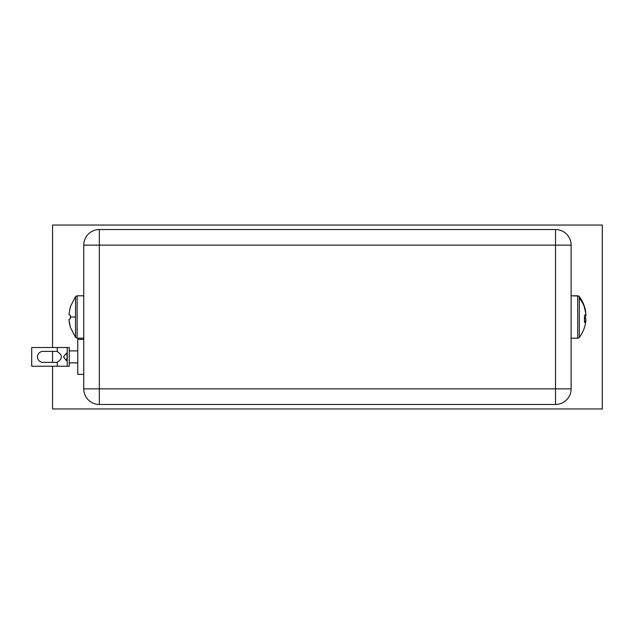<?xml version="1.0" encoding="UTF-8"?>
<svg xmlns="http://www.w3.org/2000/svg" width="634" height="634" viewBox="0 0 634 634"><rect width="100%" height="100%" fill="white"/><g stroke="black" fill="none" stroke-linecap="round" stroke-linejoin="round"><path stroke-width="0.95" d="M52.559 347.511L52.559 225.046L602.3 225.046L602.3 408.954L52.559 408.954L52.559 366.254M52.559 362.379L52.559 351.387M99.34 404.46L555.519 404.46L555.519 388.864L99.34 388.864L99.34 404.46A15.596 15.596 0 0 1 83.743 388.864L83.743 245.136A15.596 15.596 0 0 1 99.34 229.54L555.519 229.54A15.596 15.596 0 0 1 571.115 245.136L571.115 388.864A15.596 15.596 0 0 1 555.519 404.46A15.596 15.596 0 0 0 571.115 388.864L555.519 388.864L555.519 245.136L99.34 245.136L99.34 388.864L83.743 388.864A15.596 15.596 0 0 0 99.34 404.46M67.252 356.879L66.419 360.683L63.511 356.879L66.419 353.083L67.252 356.879M83.743 339.388L77.752 339.388L77.752 374.369L83.743 374.369M57.258 347.511L67.252 347.511L67.252 366.254L31.7 366.254L31.7 347.511L57.258 347.511L57.258 351.537A5.5 5.5 0 0 0 55.974 351.387L42.977 351.387A5.5 5.5 0 0 0 37.485 356.879A5.5 5.5 0 0 0 42.977 362.379L55.974 362.379A5.5 5.5 0 0 0 57.258 362.228C62.75 358.662 62.75 355.103 57.258 351.537A5.5 5.5 0 0 0 55.974 351.387A5.5 5.5 0 0 1 57.258 351.537M67.252 347.511L69.257 347.511L69.257 366.254L67.252 366.254M42.977 351.387A5.5 5.5 0 0 0 37.485 356.879A5.5 5.5 0 0 0 42.977 362.379A5.5 5.5 0 0 1 37.485 356.879A5.5 5.5 0 0 1 42.977 351.387M577.725 338.191L577.725 295.809L577.725 338.191L571.115 338.191L577.725 338.191A1.997 1.997 0 0 0 579.333 337.391L579.333 296.609A34.054 34.054 0 0 1 584.508 306.682L585.927 314.496L584.469 315.304L584.469 318.696C585.539 318.022 585.99 318.736 585.84 320.844M578.62 296.023L571.115 295.809L577.725 295.809A1.997 1.997 0 0 1 579.333 296.609C582.757 301.221 584.897 306.396 585.761 312.126L584.508 307.458A34.054 31.47 180 0 0 579.333 298.154L579.333 296.609M584.469 327.295L584.508 327.318A34.054 34.054 0 0 1 579.333 337.391L579.333 298.154M83.743 338.191L77.134 338.191L77.134 295.809L75.533 296.609L75.533 337.391L70.358 327.318L69.098 321.47M75.533 296.609L70.358 306.682L68.932 314.583L70.39 315.304L70.39 318.696L68.932 319.504L70.358 327.318M578.62 337.977L579.333 337.391C582.757 332.779 584.897 327.604 585.761 321.874L585.903 320.059L584.469 322.492L584.469 319.362C586.307 317.713 586.307 313.973 584.469 308.132L584.508 307.458M408.241 229.54L248.314 229.54M83.743 245.136A15.596 15.596 0 0 1 99.34 229.54L99.34 245.136L83.743 245.136M555.519 229.54A15.596 15.596 0 0 1 571.115 245.136L555.519 245.136L555.519 229.54M57.258 362.228L57.258 366.254M75.533 317L70.358 317M69.257 350.887L77.752 350.887M69.257 362.878L77.752 362.878M77.134 295.809L83.743 295.809M77.134 338.191L75.533 337.391"/></g></svg>
